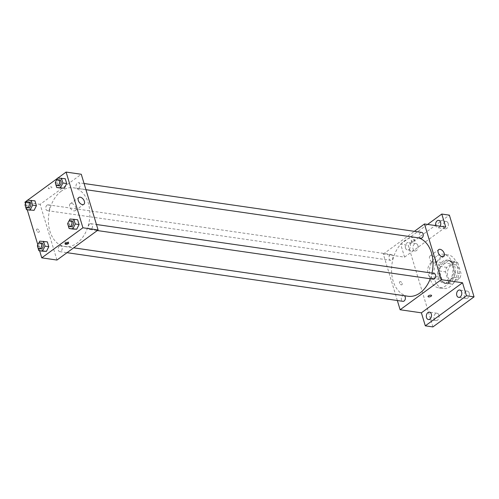 <?xml version="1.0" encoding="UTF-8"?>
<svg xmlns="http://www.w3.org/2000/svg" width="499" height="499" viewBox="0 0 499 499"><rect width="100%" height="100%" fill="white"/><g stroke="black" fill="none" stroke-linecap="round" stroke-linejoin="round"><path stroke-width="0.37" stroke-dasharray="2.5 1.87" d="M431.311 262.511A8.489 5.863 -81.8 0 0 427.649 271.599A8.489 5.863 -81.8 0 0 432.334 278.342A8.489 5.863 -81.8 0 0 439.351 270.782A8.489 5.863 -81.8 0 0 434.766 261.545A8.489 5.863 -81.8 0 0 431.311 262.511M451.052 265.374A8.489 5.863 -81.8 0 0 447.391 274.456A8.489 5.863 -81.8 0 0 452.075 281.199A8.489 5.863 -81.8 0 0 459.092 273.639A8.489 5.863 -81.8 0 0 454.508 264.401A8.489 5.863 -81.8 0 0 451.052 265.374M457.82 262.842L461.107 273.739A11.396 7.872 -81.8 0 1 459.841 278.211L451.788 284.099A11.396 7.872 -81.8 0 1 451.657 284.081A11.396 7.872 -81.8 0 1 448.763 282.758L445.476 271.861A11.396 7.872 -81.8 0 1 446.742 267.383L454.795 261.501A11.396 7.872 -81.8 0 1 454.926 261.52A11.396 7.872 -81.8 0 1 457.82 262.842L451.745 261.963L455.032 272.859L461.107 273.739M448.763 282.758L442.688 281.879L439.401 270.982L445.476 271.861M446.742 267.383L440.673 266.503L448.72 260.621L454.795 261.501M440.673 266.503A11.396 7.872 -81.8 0 0 439.401 270.982M442.688 281.879A11.396 7.872 -81.8 0 0 445.582 283.201A11.396 7.872 -81.8 0 0 445.719 283.214L451.788 284.099M455.032 272.859A11.396 7.872 -81.8 0 1 453.766 277.332L445.719 283.214M451.745 261.963A11.396 7.872 -81.8 0 0 448.851 260.64A11.396 7.872 -81.8 0 0 448.72 260.621M439.675 277.432A11.67 8.059 98.2 0 1 440.96 265.487A11.67 8.059 98.2 0 1 448.888 260.372A11.67 8.059 98.2 0 1 455.194 273.078A11.67 8.059 98.2 0 1 445.545 283.469A11.67 8.059 98.2 0 1 439.675 277.432M438.153 277.213A11.67 8.059 -81.8 0 0 444.029 283.251A11.67 8.059 -81.8 0 0 453.672 272.853A11.67 8.059 -81.8 0 0 447.372 260.154A11.67 8.059 -81.8 0 0 442.613 261.488A11.67 8.059 -81.8 0 0 438.153 277.213M453.766 277.332L459.841 278.211M441.216 256.848A16.972 11.72 -81.8 0 0 433.893 275.018A16.972 11.72 -81.8 0 0 443.268 288.497A16.972 11.72 -81.8 0 0 457.302 273.377A16.972 11.72 -81.8 0 0 448.133 254.902A16.972 11.72 -81.8 0 0 441.216 256.848M436.656 256.187A16.972 11.72 -81.8 0 0 429.34 274.356A16.972 11.72 -81.8 0 0 438.708 287.836A16.972 11.72 -81.8 0 0 452.743 272.722A16.972 11.72 -81.8 0 0 443.574 254.241A16.972 11.72 -81.8 0 0 436.656 256.187M469.197 293.032A3.718 2.57 -81.8 0 0 467.332 291.11A3.718 2.57 -81.8 0 0 464.257 294.422A3.718 2.57 -81.8 0 0 466.266 298.464A3.718 2.57 -81.8 0 0 468.792 296.836A3.718 2.57 -81.8 0 0 469.197 293.032M448.177 223.402A3.718 2.57 -81.8 0 0 446.306 221.481A3.718 2.57 -81.8 0 0 443.231 224.787A3.718 2.57 -81.8 0 0 445.239 228.835A3.718 2.57 -81.8 0 0 447.765 227.207A3.718 2.57 -81.8 0 0 448.177 223.402M417.894 245.533A3.718 2.57 -81.8 0 0 416.023 243.612A3.718 2.57 -81.8 0 0 412.947 246.924A3.718 2.57 -81.8 0 0 414.956 250.972A3.718 2.57 -81.8 0 0 417.482 249.344A3.718 2.57 -81.8 0 0 417.894 245.533M438.914 315.168A3.718 2.57 -81.8 0 0 437.049 313.247A3.718 2.57 -81.8 0 0 433.974 316.553A3.718 2.57 -81.8 0 0 435.983 320.601A3.718 2.57 -81.8 0 0 438.509 318.973A3.718 2.57 -81.8 0 0 438.914 315.168M432.907 326.926L408.238 245.227L449.381 215.15M397.341 300.517L383.313 254.047L404.57 257.122L400.647 244.13L408.238 245.227M400.341 281.592A1.859 1.11 53.8 0 0 399.736 281.717A1.859 1.11 53.8 0 0 399.936 283.875A1.859 1.11 53.8 0 0 401.926 284.717A1.859 1.11 53.8 0 0 401.982 282.977A1.859 1.11 53.8 0 0 400.341 281.592A1.859 1.11 53.8 0 0 399.736 281.717A1.859 1.11 53.8 0 0 399.936 283.875A1.859 1.11 53.8 0 0 401.926 284.717A1.859 1.11 53.8 0 0 401.988 282.977A1.859 1.11 53.8 0 0 400.341 281.592M405.494 247.947A3.718 2.57 98.2 0 1 405.905 244.142A3.718 2.57 98.2 0 1 408.431 242.514A3.718 2.57 98.2 0 1 410.303 244.435A3.718 2.57 98.2 0 1 409.891 248.24A3.718 2.57 98.2 0 1 407.365 249.868A3.718 2.57 98.2 0 1 405.494 247.947M440.099 226.24A3.718 2.57 98.2 0 1 437.648 227.737A3.718 2.57 98.2 0 1 435.777 225.816A3.718 2.57 98.2 0 1 435.721 225.604M404.57 257.122L445.713 227.051M400.647 244.13L427.599 224.425M418.249 237.817A29.703 20.515 -81.8 0 0 416.553 237.468A29.703 20.515 -81.8 0 0 404.446 240.867A29.703 20.515 -81.8 0 0 391.634 272.666A29.703 20.515 -81.8 0 0 408.039 296.256M430.275 278.766A29.703 20.515 -81.8 0 0 431.984 273.096M383.313 254.047L414.376 231.343M434.043 273.396A2.925 2.021 -81.8 0 0 432.851 273.733A2.925 2.021 -81.8 0 0 431.585 276.864A2.925 2.021 -81.8 0 0 433.207 279.191M390.187 254.864A2.925 2.021 -81.8 0 0 388.927 258.002A2.925 2.021 -81.8 0 0 390.542 260.328A2.925 2.021 -81.8 0 0 392.963 257.721A2.925 2.021 -81.8 0 0 391.384 254.534A2.925 2.021 -81.8 0 0 390.187 254.864M404.277 295.714A2.925 2.021 -81.8 0 0 403.76 295.533A2.925 2.021 -81.8 0 0 402.568 295.863A2.925 2.021 -81.8 0 0 401.302 299.001A2.925 2.021 -81.8 0 0 402.924 301.327M420.825 238.191A2.925 2.021 98.2 0 1 419.241 235.004A2.925 2.021 98.2 0 1 421.667 232.397M411.669 240.138A1.859 0.755 163.2 0 0 411.22 240.867A1.859 0.755 163.2 0 0 413.209 241.048A1.859 0.755 163.2 0 0 414.769 239.794A1.859 0.755 163.2 0 0 413.534 239.451A1.859 0.755 163.2 0 0 411.669 240.138M411.949 241.073A1.859 0.755 163.2 0 0 411.5 241.803A1.859 0.755 163.2 0 0 413.496 241.984A1.859 0.755 163.2 0 0 415.056 240.73A1.859 0.755 163.2 0 0 413.814 240.387A1.859 0.755 163.2 0 0 411.949 241.073M428.036 296.568L428.036 296.568A1.859 0.755 -16.8 0 1 429.595 295.314A1.859 0.755 -16.8 0 1 431.591 295.495L431.591 295.495M431.529 255.582A4.242 2.539 -126.2 0 1 435.284 258.75A4.242 2.539 -126.2 0 1 435.153 262.724A4.242 2.539 -126.2 0 1 430.593 260.796A4.242 2.539 -126.2 0 1 430.144 255.875A4.242 2.539 -126.2 0 1 431.529 255.582M61.271 191.167A29.703 20.515 -81.8 0 0 48.459 222.966A29.703 20.515 -81.8 0 0 64.858 246.556A29.703 20.515 -81.8 0 0 89.421 220.103A29.703 20.515 -81.8 0 0 73.372 187.767A29.703 20.515 -81.8 0 0 61.271 191.167M78.842 188.154A2.925 2.021 98.2 0 1 77.651 188.491A2.925 2.021 98.2 0 1 76.066 185.304A2.925 2.021 98.2 0 1 78.486 182.696A2.925 2.021 98.2 0 1 80.108 185.023A2.925 2.021 98.2 0 1 78.842 188.154M59.393 246.163A2.925 2.021 -81.8 0 0 58.127 249.3A2.925 2.021 -81.8 0 0 59.743 251.627A2.925 2.021 -81.8 0 0 62.163 249.02A2.925 2.021 -81.8 0 0 60.585 245.832A2.925 2.021 -81.8 0 0 59.393 246.163M47.012 205.164A2.925 2.021 -81.8 0 0 45.752 208.301A2.925 2.021 -81.8 0 0 47.368 210.628A2.925 2.021 -81.8 0 0 49.788 208.021A2.925 2.021 -81.8 0 0 48.203 204.833A2.925 2.021 -81.8 0 0 47.012 205.164M89.677 224.032A2.925 2.021 -81.8 0 0 88.41 227.164A2.925 2.021 -81.8 0 0 90.026 229.49A2.925 2.021 -81.8 0 0 92.446 226.883A2.925 2.021 -81.8 0 0 90.868 223.695A2.925 2.021 -81.8 0 0 89.677 224.032M56.955 260.048L40.132 204.347L81.281 174.27M39.627 250.76L37.824 244.784M27.252 209.761L25.443 203.785M24.95 202.145L40.132 204.347M37.425 229.035A1.859 1.11 53.8 0 0 36.82 229.16A1.859 1.11 53.8 0 0 37.02 231.318A1.859 1.11 53.8 0 0 39.009 232.16A1.859 1.11 53.8 0 0 39.065 230.419A1.859 1.11 53.8 0 0 37.425 229.035A1.859 1.11 53.8 0 0 36.82 229.16A1.859 1.11 53.8 0 0 37.02 231.311A1.859 1.11 53.8 0 0 39.009 232.16A1.859 1.11 53.8 0 0 39.072 230.419A1.859 1.11 53.8 0 0 37.425 229.035M72.904 229.06L71.451 224.238L73.808 219.572L77.619 219.728L73.808 219.572L71.451 224.238L72.904 229.06M30.246 210.198L28.786 205.376L31.144 200.704L34.961 200.86L31.144 200.704L28.786 205.376L30.246 210.198M27.158 200.536L27.657 200.168M57.441 178.399L57.94 178.037M42.621 251.197L41.168 246.375L43.525 241.703L47.336 241.859L43.525 241.703L41.168 246.375L42.621 251.197M60.529 188.061L59.069 183.239L61.427 178.573L65.244 178.729L61.427 178.573L59.069 183.239L60.529 188.061M48.752 187.574A1.859 0.755 163.2 0 0 48.303 188.304A1.859 0.755 163.2 0 0 50.293 188.491A1.859 0.755 163.2 0 0 51.852 187.231A1.859 0.755 163.2 0 0 50.617 186.894A1.859 0.755 163.2 0 0 48.752 187.574M48.752 187.58A1.859 0.755 163.2 0 0 48.303 188.31A1.859 0.755 163.2 0 0 50.293 188.491A1.859 0.755 163.2 0 0 51.859 187.237A1.859 0.755 163.2 0 0 50.617 186.894A1.859 0.755 163.2 0 0 48.752 187.58M65.406 243.412A1.859 0.755 -16.8 0 1 64.839 243.075A1.859 0.755 -16.8 0 1 66.398 241.815A1.859 0.755 -16.8 0 1 68.388 242.003A1.859 0.755 -16.8 0 1 68.107 242.601M71.65 203.467A4.242 2.539 -126.2 0 1 75.405 206.63A4.242 2.539 -126.2 0 1 75.274 210.603A4.242 2.539 -126.2 0 1 70.715 208.676A4.242 2.539 -126.2 0 1 70.265 203.754A4.242 2.539 -126.2 0 1 71.65 203.467M55.639 181.967L56.437 180.388M59.506 179.946A2.925 2.021 -81.8 0 0 58.314 180.282A2.925 2.021 -81.8 0 0 57.054 183.42A2.925 2.021 -81.8 0 0 58.67 185.74M55.277 182.69L59.069 183.239M57.635 178.024L61.427 178.573M68.02 222.966L68.812 221.388M71.887 220.945A2.925 2.021 -81.8 0 0 70.69 221.282A2.925 2.021 -81.8 0 0 69.43 224.419A2.925 2.021 -81.8 0 0 71.045 226.739M67.652 223.689L71.451 224.238M70.01 219.017L73.808 219.572M25.355 204.103L26.154 202.525M29.223 202.083A2.925 2.021 -81.8 0 0 28.031 202.419A2.925 2.021 -81.8 0 0 26.771 205.551A2.925 2.021 -81.8 0 0 28.387 207.877M24.994 204.821L28.786 205.376M27.351 200.155L31.144 200.704M37.737 245.103L38.529 243.524M41.604 243.082A2.925 2.021 -81.8 0 0 40.407 243.418A2.925 2.021 -81.8 0 0 39.147 246.55A2.925 2.021 -81.8 0 0 40.762 248.876M37.369 245.82L41.168 246.375M39.727 241.154L43.525 241.703M454.508 264.401L434.766 261.545M452.075 281.199L432.334 278.342M444.029 283.251L445.545 283.469M447.372 260.154L448.888 260.372M445.582 283.201L451.657 284.081M448.851 260.64L454.926 261.52M438.708 287.836L443.268 288.497M443.574 254.241L448.133 254.902M437.049 313.247L429.452 312.143M435.983 320.601L428.392 319.503M416.023 243.612L408.431 242.514M414.956 250.972L407.365 249.868M446.306 221.481L438.715 220.377M445.239 228.835L437.648 227.737M467.332 291.11L459.735 290.013M466.266 298.464L458.675 297.367M415.056 240.73L414.769 239.794M411.5 241.803L411.22 240.867M435.153 262.724L443.723 256.461M430.144 255.875L438.715 249.606M64.858 246.556L73.671 247.835M73.372 187.767L416.553 237.468M84.069 183.507L78.486 182.696M85.934 189.695L77.651 188.491M59.743 251.627L67.034 252.681M60.585 245.832L403.76 295.533M47.368 210.628L390.542 260.328M48.203 204.833L391.384 254.534M90.026 229.49L97.317 230.544M90.868 223.695L96.444 224.506M64.839 243.075L65.12 244.011M68.388 242.003L68.675 242.938M75.274 210.603L83.844 204.341M70.265 203.754L78.836 197.492"/><path stroke-width="0.75" d="M427.599 224.425L441.79 214.052L449.381 215.15L474.05 296.855L432.907 326.926L425.31 325.828L421.387 312.829L400.129 309.754L397.341 300.517M435.721 225.604A3.718 2.57 98.2 0 1 436.238 221.912A3.718 2.57 98.2 0 1 438.715 220.377A3.718 2.57 98.2 0 1 440.586 222.304A3.718 2.57 98.2 0 1 440.099 226.24M441.79 214.052L445.713 227.051L424.456 223.97L441.272 279.677L462.536 282.758L466.459 295.751L474.05 296.855M440.093 249.319A4.242 2.539 -126.2 0 1 443.854 252.488A4.242 2.539 -126.2 0 1 443.723 256.461A4.242 2.539 -126.2 0 1 439.164 254.534A4.242 2.539 -126.2 0 1 438.715 249.606A4.242 2.539 -126.2 0 1 440.093 249.319M466.459 295.751L425.31 325.828M456.803 295.445A3.718 2.57 98.2 0 1 457.209 291.641A3.718 2.57 98.2 0 1 459.735 290.013A3.718 2.57 98.2 0 1 461.606 291.934A3.718 2.57 98.2 0 1 461.201 295.739A3.718 2.57 98.2 0 1 458.675 297.367A3.718 2.57 98.2 0 1 456.803 295.445M426.52 317.582A3.718 2.57 98.2 0 1 426.926 313.771A3.718 2.57 98.2 0 1 429.452 312.143A3.718 2.57 98.2 0 1 431.323 314.064A3.718 2.57 98.2 0 1 430.918 317.875A3.718 2.57 98.2 0 1 428.392 319.503A3.718 2.57 98.2 0 1 426.52 317.582M462.536 282.758L421.387 312.829M73.671 247.835L408.039 296.256A29.703 20.515 -81.8 0 0 430.275 278.766M431.984 273.096A29.703 20.515 -81.8 0 0 418.249 237.817M441.272 279.677L400.129 309.754M414.376 231.343L424.456 223.97M97.317 230.544L433.207 279.191A2.925 2.021 -81.8 0 0 435.627 276.583A2.925 2.021 -81.8 0 0 434.043 273.396L96.444 224.506M67.034 252.681L402.924 301.327A2.925 2.021 -81.8 0 0 405.269 299.107A2.925 2.021 -81.8 0 0 404.277 295.714M84.069 183.507L421.667 232.397A2.925 2.021 98.2 0 1 423.283 234.723A2.925 2.021 98.2 0 1 422.017 237.855A2.925 2.021 98.2 0 1 420.825 238.191L85.934 189.695M431.591 295.495A1.859 0.755 -16.8 0 1 431.142 296.225A1.859 0.755 -16.8 0 1 429.271 296.911A1.859 0.755 -16.8 0 1 428.036 296.568A1.859 0.755 -16.8 0 1 429.595 295.314A1.859 0.755 -16.8 0 1 431.591 295.495A1.859 0.755 -16.8 0 1 431.142 296.225A1.859 0.755 -16.8 0 1 429.271 296.911A1.859 0.755 -16.8 0 1 428.036 296.568M57.94 178.037L66.093 172.074L81.281 174.27L98.097 229.977L56.955 260.048L41.766 257.852L39.627 250.76M37.824 244.784L27.252 209.761M25.443 203.785L24.95 202.145L27.158 200.536M68.812 221.388L70.01 219.017L77.619 219.728L79.079 224.55L76.721 229.216L72.904 229.06L76.721 229.216L69.112 228.511L67.652 223.689L68.02 222.966M26.154 202.525L27.351 200.155L34.961 200.86L36.415 205.688L34.057 210.353L26.447 209.649L24.994 204.821L25.355 204.103M66.093 172.074L82.915 227.775L41.766 257.852M27.657 200.168L57.441 178.399M38.529 243.524L39.727 241.154L47.336 241.859L48.796 246.687L46.438 251.353L42.621 251.197L46.438 251.353L38.828 250.648L37.369 245.82L37.737 245.103M56.437 180.388L57.635 178.024L65.244 178.729L66.698 183.551L64.34 188.217L56.73 187.512L55.277 182.69L55.639 181.967M82.915 227.775L98.097 229.977M80.214 197.199A4.242 2.539 -126.2 0 1 83.975 200.367A4.242 2.539 -126.2 0 1 83.844 204.341A4.242 2.539 -126.2 0 1 79.285 202.413A4.242 2.539 -126.2 0 1 78.836 197.492A4.242 2.539 -126.2 0 1 80.214 197.199M68.226 243.668A1.859 0.755 -16.8 0 1 66.355 244.354A1.859 0.755 -16.8 0 1 65.12 244.011A1.859 0.755 -16.8 0 1 66.679 242.751A1.859 0.755 -16.8 0 1 68.675 242.938A1.859 0.755 -16.8 0 1 68.226 243.668M68.107 242.601A1.859 0.755 -16.8 0 1 67.945 242.732A1.859 0.755 -16.8 0 1 65.406 243.412M61.446 178.18L62.905 183.002L60.547 187.668M57.148 185.522L58.67 185.74A2.925 2.021 -81.8 0 0 61.09 183.133A2.925 2.021 -81.8 0 0 59.506 179.946L57.99 179.727A2.925 2.021 -81.8 0 0 56.799 180.064A2.925 2.021 -81.8 0 0 55.532 183.195A2.925 2.021 -81.8 0 0 57.148 185.522A2.925 2.021 -81.8 0 0 59.568 182.915A2.925 2.021 -81.8 0 0 57.99 179.727M56.73 187.512L60.529 188.061M65.244 178.729L66.698 183.551L64.34 188.217M62.905 183.002L66.698 183.551M73.821 219.18L75.28 224.001L72.923 228.667M69.529 226.521L71.045 226.739A2.925 2.021 -81.8 0 0 73.465 224.132A2.925 2.021 -81.8 0 0 71.887 220.945L70.365 220.726A2.925 2.021 -81.8 0 0 69.174 221.063A2.925 2.021 -81.8 0 0 67.914 224.194A2.925 2.021 -81.8 0 0 69.529 226.521A2.925 2.021 -81.8 0 0 71.95 223.914A2.925 2.021 -81.8 0 0 70.365 220.726M69.112 228.511L72.904 229.06M77.619 219.728L79.079 224.55L76.721 229.216M75.28 224.001L79.079 224.55M31.163 200.311L32.622 205.139L30.264 209.805M26.865 207.659L28.387 207.877A2.925 2.021 -81.8 0 0 30.807 205.27A2.925 2.021 -81.8 0 0 29.223 202.083L27.707 201.864A2.925 2.021 -81.8 0 0 26.516 202.195A2.925 2.021 -81.8 0 0 25.249 205.332A2.925 2.021 -81.8 0 0 26.865 207.659A2.925 2.021 -81.8 0 0 29.285 205.052A2.925 2.021 -81.8 0 0 27.707 201.864M26.447 209.649L30.246 210.198M34.961 200.86L36.415 205.688L34.057 210.353M32.622 205.139L36.415 205.688M43.544 241.31L44.997 246.138L42.64 250.804M39.246 248.658L40.762 248.876A2.925 2.021 -81.8 0 0 43.182 246.269A2.925 2.021 -81.8 0 0 41.604 243.082L40.082 242.863A2.925 2.021 -81.8 0 0 38.891 243.194A2.925 2.021 -81.8 0 0 37.631 246.331A2.925 2.021 -81.8 0 0 39.246 248.658A2.925 2.021 -81.8 0 0 41.666 246.051A2.925 2.021 -81.8 0 0 40.082 242.863M38.828 250.648L42.621 251.197M47.336 241.859L48.796 246.687L46.438 251.353M44.997 246.138L48.796 246.687"/></g></svg>
